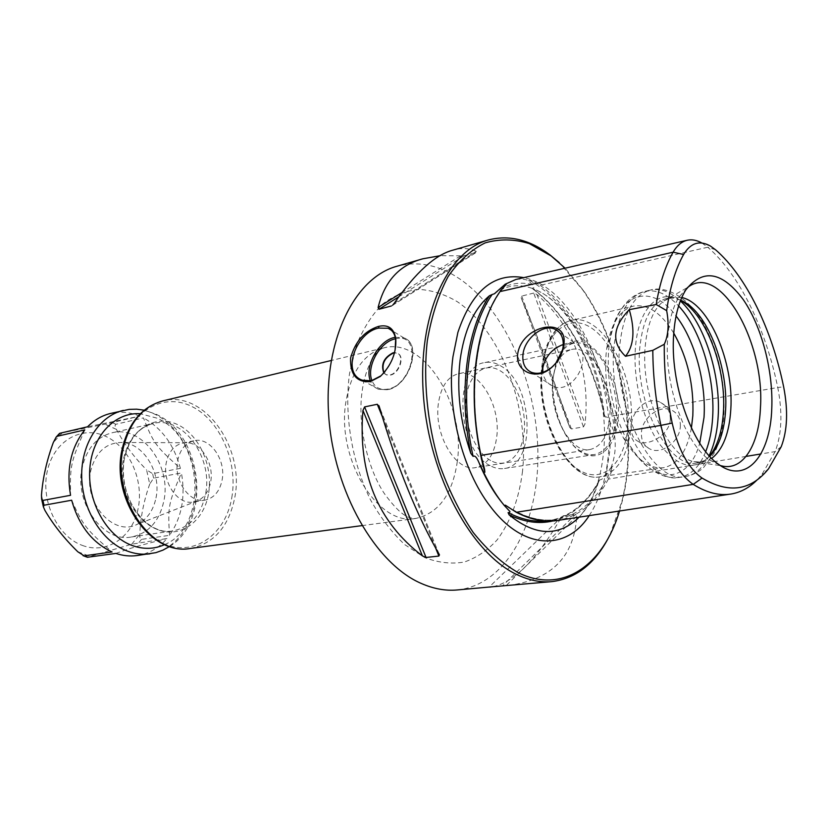 <?xml version="1.0" encoding="UTF-8"?>
<svg xmlns="http://www.w3.org/2000/svg" width="828" height="828" viewBox="0 0 828 828"><rect width="100%" height="100%" fill="white"/><g stroke="black" fill="none" stroke-linecap="round" stroke-linejoin="round"><path stroke-width="0.62" stroke-dasharray="4.14 3.1" d="M579.062 517.179C587.373 508.475 593.79 496.986 598.302 482.693L599.803 479.764C587.435 502.906 570.73 516.486 549.699 520.522L545.838 521.009M605.133 417.074L604.161 414.062C599.089 358.348 569.436 303.141 534.505 289.303L532.166 288.206C566.321 312.56 593.676 362.467 605.133 417.074C606.976 416.267 608.725 418.13 610.371 422.663L613.879 431.45L614.966 431.274C615.96 431.771 615.504 426.606 613.589 415.77L777.771 387.514C782.677 412.893 781.798 434.255 775.132 451.612L762.06 474.299L757.03 479.981M746.09 456.404L608.342 479.101C611.83 471.277 613.041 467.52 611.964 467.81L610.867 467.986L606.013 474.806C603.488 478.294 601.418 479.95 599.803 479.764M589.184 515.637C599.917 499.17 606.365 478.387 608.518 453.278C615.939 378.81 574.063 287.285 523.813 277.639M610.867 467.986C615.39 456.777 616.394 444.595 613.879 431.45M515.885 279.45L521.547 278.953L526.008 279.729L528.543 280.702L532.3 284.615C534.484 286.871 534.443 288.061 532.166 288.206M701.916 243.028L707.785 247.23L540.156 285.318C533.46 281.261 529.961 279.636 529.651 280.444L528.543 280.702M540.156 285.318C574.518 309.982 602.049 360.522 613.589 415.77M715.578 249.787L707.785 247.23C739.518 274.596 765.724 328.84 777.771 387.514L783.64 386.811M608.342 479.101C595.974 502.565 579.207 516.32 558.041 520.377M563.278 344.448C568.267 342.688 572.531 342.492 576.05 343.868C581.215 346.249 583.481 351.517 582.85 359.673C582.022 375.757 566.259 392.917 552.845 386.19C547.205 383.488 543.861 378.872 542.826 372.352M670.307 419.496C670.411 411.599 667.14 405.896 660.496 402.398C647.123 395.38 631.774 410.947 631.278 426.016C630.76 433.893 633.234 439.119 638.688 441.686C648.914 446.489 669.738 434.555 670.307 419.496M680.326 426.348C680.564 418.626 677.708 413.244 671.767 410.212C660.061 404.188 642.01 417.726 641.431 432.671C641.089 440.579 644.029 446.075 650.228 449.149C661.779 454.934 679.881 441.386 680.326 426.348M673.764 333.135C661.282 312.839 647.827 303.835 633.389 306.122C619.686 309.879 610.805 323.996 606.738 348.474L606.013 354.87C604.15 384.647 609.925 412.292 623.349 437.795C635.945 459.178 649.307 469.165 663.445 467.748C677.739 464.684 687.064 451.446 691.411 428.014M681.786 297.49L671.725 297.293L663.932 300.885C653.489 308.803 647.248 324.09 645.178 346.746C640.551 395.08 667.399 456.777 693.823 461.641L702.392 462.2L711.707 458.401M680.688 300.109L673.464 298.132L666.447 298.504C651.646 302.8 642.756 319.246 639.785 347.863C634.289 402.511 669.117 469.973 697.031 462.966L703.717 460.792L709.741 456.352M562.616 349.613C583.957 320.043 623.443 372.093 617.988 419.061C615.887 446.965 599.255 463.307 581.608 452.502C563.92 442.142 550.185 405.886 553.27 376.719L555.971 362.943M571.506 349.509C591.223 344.179 613.269 384.409 609.708 417.395C607.711 436.066 601.169 446.768 590.105 449.5C571.082 454.179 548.685 413.627 552.814 380.342C555.07 362.602 561.301 352.324 571.506 349.509L458.329 373.77C447.7 376.636 441.065 386.438 438.426 403.164C433.551 434.524 455.949 472.239 475.769 467.561C487.309 464.808 494.295 454.624 496.728 436.998C501.064 405.823 478.863 368.305 458.329 373.77M687.292 287.72L679.188 296.807C672.885 306.805 669.065 320.508 667.73 337.927C663.839 383.633 684.57 442.99 709.534 459.964L720.36 465.533M680.564 300.398C659.419 287.699 638.212 307.881 635.428 347.698C632.799 380.249 643.035 420.759 659.637 444.16C678.173 467.665 694.806 471.66 709.534 456.124M619.53 511.011L622.501 500.195C638.688 434.897 622.097 345.669 583.512 290.556L565.11 268.189M609.915 534.991L621.952 501.199C638.295 435.331 621.569 345.411 582.643 289.821L559.252 262.611M457.118 589.96C506.043 585.148 538.376 524.569 537.921 454.831C537.631 384.999 505.949 310.831 460.016 279.119C439.223 264.991 418.192 260.696 396.922 266.254M508.32 585.458C551.448 579.828 574.249 556.768 576.723 516.279L575.584 514.271L502.472 585.872M493.095 586.7C514.53 581.825 537.093 559.004 560.794 518.224L563.309 515.792L575.584 514.271M533.708 293.071L521.702 296.072L521.143 297.676L569.716 427.424L571.413 428.935L583.481 426.875L585.034 423.905C590.571 371.058 574.549 327.909 536.948 294.457L533.708 293.071L583.481 426.875M569.405 426.596C553.673 378.696 537.672 335.951 521.381 298.339M401.683 292.729L460.596 255.842L464.156 255.738L476.297 252.312L476.338 251.391C469.134 248.121 461.434 247.675 453.226 250.066M460.596 255.842L440.268 255.686M82.345 466.785C73.526 502.037 102.91 542.889 131.414 536.989C148.409 533.398 159.204 521.495 163.789 501.292C171.862 465.843 141.909 424.888 112.039 432.785C96.959 436.801 87.064 448.134 82.345 466.785M155.985 497.98C161.626 472.674 143.347 442.669 121.478 442.473C106.005 442.825 95.8 452.129 90.852 470.387C82.872 502.078 113.084 536.689 136.744 524.548C146.794 519.767 153.201 510.917 155.985 497.98M193.576 501.996L197.602 500.805C204.412 497.545 208.749 491.346 210.602 482.196C214.359 464.249 201.628 442.845 186.807 442.752L182.615 443.084C174.232 445.216 168.808 451.653 166.345 462.366C161.812 482.279 178.01 505.473 193.576 501.996L205.065 500.102C189.508 503.59 173.259 480.188 177.772 460.13C180.225 449.325 185.638 442.856 194.021 440.724C209.991 436.677 226.334 460.078 222.07 480.168C219.668 491.439 214.007 498.083 205.065 500.102M395.091 350.203C393.528 358.151 390.154 365.324 384.989 371.71M383.83 373.024L386.127 374.722L389.895 374.929C399.158 373.407 404.882 355.481 396.933 353.018L394.532 352.614M383.944 372.9L386.49 374.939L390.257 375.136C399.52 373.625 405.254 355.709 397.305 353.235L394.47 352.863M490.104 465.626C457.004 450.08 452.895 366.162 484.525 362.633C490.072 361.494 495.682 362.716 501.333 366.276C533.677 384.471 536.492 465.522 504.221 468.524C499.615 469.217 494.906 468.255 490.104 465.626M490.683 460.534C474.858 451.984 463.018 421.99 466.143 397.637C469.021 373.138 485.581 361.215 500.785 371.13C516.051 380.683 526.711 408.877 524.165 432.237C521.837 455.721 506.457 469.455 490.683 460.534M556.292 362.55L553.176 377.444C549.927 405.679 563.547 441.614 580.801 451.312C585.51 454.137 590.095 455.214 594.545 454.541C606.883 451.508 614.148 439.564 616.332 418.73C618.847 391.81 606.81 358.452 590.209 347.315C584.671 343.485 579.217 342.119 573.845 343.206C569.467 344.179 565.607 346.808 562.243 351.082M82.251 545.383C107.081 554.853 132.728 536.834 138.183 508.299C143.989 479.898 129.147 446.747 105.394 436.201C81.744 425.24 53.996 440.744 47.362 470.79C40.375 500.692 57.329 536.368 82.251 545.383M149.733 484.059C143.751 501.023 140.439 517.748 139.797 534.226C139.611 537.424 140.18 539.131 141.516 539.37L169.533 535.323C181.674 517.666 185.638 496.872 181.425 472.954L153.604 478.139L149.733 484.059L146.577 469.849L152.611 473.657L180.411 468.379C155.902 446.52 153.563 443.508 143.441 417.892L115.858 424.267C114.73 424.95 114.916 426.658 116.427 429.39C123.941 443.642 133.991 457.128 146.577 469.849M136.962 555.567C148.729 553.828 158.748 548.146 166.997 538.531L131.735 544.193L87.385 557.265M180.411 468.379C174.139 444.946 161.812 428.117 143.441 417.892M59.595 433.344L104.949 424.174L139.808 416.184L87.592 426.772M115.899 553.425C132.925 547.298 136.216 546.387 166.997 538.531M169.533 535.323C167.701 506.57 168.384 503.507 181.425 472.954M139.808 416.184C130.1 412.116 120.339 411.195 110.528 413.451M71.653 500.226C83.411 526.101 85.967 529.175 112.08 551.965M84.777 429.877C70.732 462.21 69.956 465.305 70.546 495.299M598.302 482.693C586.762 503.331 571.579 516.092 552.752 520.978M533.273 288.827C567.522 316.462 591.151 358.203 604.15 414.062M610.371 422.663L610.029 449.707L606.013 474.806M508.164 509.593L499.977 499.977M611.964 467.81C599.617 497.286 581.308 514.478 557.027 519.404C541.926 521.857 526.163 518.08 509.727 508.061M532.3 284.615C520.574 281.665 509.499 283.373 499.056 289.738M484.929 322.537C490.135 307.685 496.748 295.441 504.769 285.805M529.651 280.444C571.31 303.648 604.813 365.521 614.966 431.274M781.27 446.634L775.132 451.612L760.891 453.961M556.24 330.134C548.933 338.962 544.369 351.6 542.547 368.036C535.913 420.138 570.927 483.749 600.228 476.742C617.812 472.509 628.079 455.607 631.039 426.058C636.287 374.68 602.142 311.877 571.165 320.446C565.679 321.73 560.753 324.907 556.375 329.979M623.349 437.795L627.883 442.017C613.01 413.721 606.603 383.043 608.642 349.996L609.449 342.916C615.96 292.387 651.17 281.665 676.062 315.986M709.141 455.7C703.075 468.017 695.034 474.993 685.015 476.617C652.981 484.525 613.082 407.976 619.686 345.907C623.225 313.626 633.441 295.016 650.322 290.09L644.743 291.404C627.81 296.352 617.553 314.919 613.972 347.108C607.297 409.001 647.206 485.301 679.333 477.394C672.874 478.211 666.395 477.207 659.906 474.392C647.579 468.607 636.908 457.812 627.883 442.017C652.122 486.833 688.834 484.173 699.722 443.187M541.978 369.329C537.693 408.39 556.333 457.149 579.983 470.563C603.581 484.577 625.316 462.345 627.976 425.602C630.957 389.025 615.142 344.862 592.755 328.913C570.451 312.415 545.9 330.041 541.978 369.329M705.715 451.633C699.536 466.868 690.749 475.448 679.333 477.394L685.015 476.617C691.804 475.438 697.921 472.519 703.355 467.861L714.74 452.336C719.987 441.334 723.061 428.459 723.941 413.689C725.152 380.362 718.073 349.871 702.713 322.206C687.55 296.269 664.739 285.422 650.322 290.09C660.247 287.999 670.266 291.611 680.357 300.926M606.738 348.474L609.449 342.916C614.935 313.15 626.703 295.979 644.743 291.404C656.097 289.117 667.389 293.971 678.618 305.956M563.309 515.792L560.794 518.224M576.723 516.279L506.146 585.624M521.702 296.072L571.413 428.935M536.948 294.457L585.034 423.905M398.651 296.89L464.156 255.738M392.607 305.211L476.297 252.312M394.283 303.193L476.338 251.391M435.725 548.302L382.081 416.111M439.047 554.067L379.41 407.055M522.53 471.225C519.011 498.891 510.545 521.775 497.142 539.897C487.506 550.403 476.566 557.782 464.332 562.026C451.55 564.241 438.354 562.771 424.754 557.586L404.851 544.7C392.058 532.735 380.611 517.779 370.509 499.843C351.828 462.003 343.951 414.445 349.54 373.449L356.495 345.141C363.337 328.364 372.01 314.692 382.515 304.124C393.786 295.596 405.865 290.68 418.74 289.376C431.761 290.142 444.574 294.209 457.159 301.609C501.012 330.91 529.34 406.817 522.53 471.225M457.304 461.527C452.471 494.451 438.55 513.432 415.532 518.494C377.941 526.618 335.723 458.101 346.073 400.897C351.558 371.141 364.134 353.473 383.809 347.895C423.957 336.758 465.791 404.747 457.304 461.527M190.285 548.467C213.924 543.623 228.735 526.753 234.717 497.845C245.171 447.844 203.936 389.605 162.847 400.897M231.768 497.783C238.205 462.127 220.269 420.365 191.796 406.476C163.468 392.068 129.996 410.885 122.213 449.118C113.985 487.154 135.171 532.994 165.403 544.451C195.522 556.478 225.744 533.584 231.768 497.783M208.418 494.306C203.626 521.733 180.173 538.821 157.299 529.475C134.343 520.564 118.497 486.139 124.655 457.46C130.472 428.625 155.809 413.896 177.647 424.619C199.579 434.928 213.531 467.002 208.418 494.306M123.662 458.319C128.309 439.13 138.183 427.517 153.283 423.481C183.205 415.563 213.386 457.832 205.489 494.244C201.007 515.006 190.264 527.208 173.249 530.831C144.714 536.813 114.978 494.585 123.662 458.319M395.204 337.275L403.888 337.896C422.642 343.724 408.918 386.345 386.986 389.719L378.324 389.232C374.66 387.794 372.041 385.03 370.447 380.963M395.505 338.807C422.083 331.624 414.486 384.534 387.887 389.088C380.207 390.402 374.898 387.587 371.969 380.632M131.735 544.193L139.797 534.226M77.811 551.779L89.848 556.271M116.427 429.39L104.949 424.174M115.858 424.267L112.235 422.611M149.992 553.839C176.064 550.33 195.336 522.716 196.06 490.704C196.919 458.691 179.459 425.913 154.453 414.031C144.186 409.208 133.805 407.997 123.32 410.377M138.969 542.516L141.516 539.37M153.604 478.139L152.611 473.657M62.183 432.868L53.292 442.545M41.472 495.113L44.898 510.338M164.627 544.607C209.039 526.525 203.046 437.401 156.885 418.119L140.284 413.741M507.471 508.92L501.489 501.996M577.23 518.99C592.051 504.086 600.869 481.347 603.695 450.774C610.215 385.703 576.102 305.377 534.505 289.303M490.228 506.312C461.858 469.942 446.033 406.983 452.864 356.889L457.884 332.411M506.374 505.639C524 517.448 540.881 522.033 557.027 519.404L549.699 520.522C570.471 516.558 587.021 503.072 599.348 480.074M532.052 288.351C518.928 283.673 506.695 285.246 495.341 293.071M483.966 466.961C465.057 395.577 476.183 316.927 506.394 284.118M731.207 494.005L730.275 494.14M768.622 468.689L762.06 474.299M710.393 246.019L702.185 243.184M558.993 332.049L576.05 343.868M660.496 402.398L671.767 410.212M556.116 329.834C560.566 324.886 565.576 321.761 571.165 320.446L633.389 306.122M666.447 298.504L671.725 297.293M555.992 329.968C548.25 338.952 543.447 351.828 541.584 368.574C535.012 420.365 569.54 483.614 600.228 476.742L663.445 467.748M697.031 462.966L702.392 462.2M531.328 372.269L552.845 386.19M638.688 441.686L650.228 449.149M590.105 449.5L475.769 467.561M693.823 461.641L721.043 465.729M663.932 300.885L687.861 287.295M679.188 296.807L685.843 289.862M709.534 459.964L718.238 464.063M604.533 416.515C593.003 362.084 565.679 312.425 531.773 288.206M583.512 290.556L582.643 289.821M622.501 500.195L621.952 501.199M562.326 516.289L489.193 587.062M521.143 297.676L569.716 427.424M392.11 305.625L476.617 252.188M439.182 554.305L379.296 406.672M361.867 525.635L415.532 518.494C409.984 518.038 402.76 518.618 384.627 493.974C367.622 469.041 357.375 424.567 362.064 391.851C364.744 370.199 373.5 355.968 375.063 354.705C378.044 350.875 380.963 348.609 383.809 347.895L331.159 360.522M131.414 536.989L173.249 530.831C146.152 536.979 115.879 494.502 124.635 457.791C129.313 438.654 138.866 427.217 153.283 423.481L112.039 432.785M186.807 442.752L121.478 442.473M197.602 500.805L136.744 524.548M182.615 443.084L194.021 440.724M362.333 380.197L378.324 389.232L387.38 389.791C409.467 386.303 422.88 344.003 403.888 337.896L391.365 330.227M573.845 343.206L484.525 362.633M594.545 454.541L504.221 468.524M169.585 546.49C212.33 520.522 202.612 434.193 155.612 414.072L144.238 410.191"/><path stroke-width="1.24" d="M492.132 294.52L489.431 295.762C474.02 308.74 464.229 330.279 460.068 360.366C456.57 391.075 460.14 422.063 470.79 453.32L473.088 456.373C459.457 394.149 468.048 328.55 492.132 294.52L494.378 293.774L505.235 284.201L515.885 279.45L687.054 240.296M545.838 521.009C533.698 522.137 521.122 519.342 508.102 512.615L509.106 514.861C534.505 535.561 557.213 536.937 577.23 518.99L579.062 517.179M508.102 512.615C510.089 512.584 510.493 511.983 509.323 510.835L504.19 505.37L505.359 505.183L516.279 512.294C530.81 519.849 544.731 522.54 558.041 520.377L730.275 494.14M523.813 277.639C493.902 272.402 471.929 290.659 457.884 332.411L452.957 356.723C446.178 406.724 462.138 470.19 490.228 506.312C523.141 550.423 566.569 551.065 589.184 515.637M504.19 505.37C497.286 497.079 490.455 486.098 483.687 472.426L478.822 462.303C476.742 457.263 474.827 455.286 473.088 456.373M757.03 479.981C749.412 487.671 740.801 492.349 731.207 494.005C719.263 495.972 706.605 492.763 693.222 484.37C678.38 473.937 667.606 454.272 660.899 425.375L481.037 455.39L484.587 469.341L484.866 472.229L483.687 472.426M505.235 284.201L506.394 284.118L499.977 291.601C475.758 325.89 467.178 392.358 481.037 455.39M783.64 386.811C771.872 329.451 746.359 276.428 715.578 249.787L710.393 246.019C699.577 240.037 690.645 242.863 683.597 254.496C675.503 268.986 669.862 287.699 666.664 310.645C669.179 324.276 668.382 335.475 664.273 344.262C663.973 369.94 666.602 396.219 672.17 423.077C678.38 449.946 688.347 468.275 702.051 478.066C728.733 493.923 750.924 490.797 768.622 468.689L781.27 446.634C787.428 430.477 788.225 410.533 783.64 386.811M673.733 333.674C669.645 382.495 691.794 446.064 718.238 464.063C745.831 485.084 770.423 456.011 771.779 408.349C773.331 370.83 761.698 326.201 743.109 299.405C722.037 271.481 702.951 268.303 685.843 289.862C679.167 300.471 675.13 315.075 673.733 333.674M629.27 309.662C635.2 330.269 633.938 345.804 625.492 356.278C611.312 342.461 612.575 326.925 629.27 309.662L656.211 304.518L666.664 310.645M664.273 344.262L652.816 350.347L625.492 356.278M672.17 423.077L660.899 425.375C655.621 399.945 652.919 374.939 652.816 350.347M656.211 304.518C659.719 283.3 665.36 265.86 673.123 252.188C677.025 245.461 681.786 241.476 687.416 240.213C692.073 239.251 696.907 240.192 701.916 243.028M517.666 354.177C521.619 324.928 568.474 315.644 563.847 344.562L563.816 344.821C562.667 353.918 558.382 361.681 550.951 368.087C536.544 380.828 515.233 371.813 517.666 354.177M554.977 329.265C560.908 332.183 563.651 337.762 563.195 345.98L563.175 346.218C562.098 354.622 558.134 361.764 551.282 367.632C544.244 373.024 537.589 374.577 531.328 372.269C525.066 369.247 522.271 363.482 522.923 354.953C524.103 338.849 543.147 323.386 554.977 329.265L558.993 332.049M542.826 372.352L542.795 367.984C545.166 356.682 551.997 348.836 563.278 344.448M691.411 428.014L692.819 415.739C694.05 385.517 687.695 357.975 673.764 333.135M711.707 458.401C722.947 449.583 729.302 433.251 730.803 409.405C734.032 362.322 708.996 303.39 681.786 297.49M709.741 456.352L713.022 452.626C720.319 442.597 724.51 428.48 725.587 410.274C728.319 368.605 709.234 316.648 685.077 302.406L680.688 300.109M555.971 362.943L562.616 349.613M720.36 465.533L721.043 465.729C742.53 471.774 759.038 445.454 760.435 407.821C765.144 342.005 719.853 262.176 687.861 287.295L687.292 287.72M709.534 456.124L710.548 454.841C718.042 444.574 722.337 430.125 723.444 411.506C726.26 368.905 706.75 315.82 681.982 301.226L680.564 300.398M565.11 268.189L551.137 255.935L529.32 243.608C514.323 238.971 499.615 238.733 485.198 242.873C471.287 249.673 458.919 260.913 448.093 276.604C438.509 294.685 431.574 316.089 427.3 340.794C423.056 379.534 427.124 422.549 439.016 462.935C448.227 489.006 459.602 512.159 473.13 532.373C487.506 550.299 502.617 563.775 518.483 572.8C562.781 594.587 603.56 564.862 619.53 511.011M559.252 262.611L549.978 254.889C529.558 239.613 508.992 234.645 488.282 239.985C447.151 250.956 417.136 316.348 423.501 396.591C429.608 476.783 471.639 553.58 516.91 574.58C528.895 580.283 540.529 582.622 551.821 581.629C576.588 578.503 595.953 562.957 609.915 534.991M422.528 258.895L396.922 266.254C354.674 277.628 323.324 340.236 328.716 416.039C333.839 491.78 375.467 563.92 421.462 583.533C433.634 588.843 445.526 590.995 457.118 589.96L493.095 586.7M489.772 586.99L551.821 581.629M489.69 587.073L490.756 587M453.226 250.066L453.009 250.128C435.29 254.724 415.718 272.412 394.283 303.193L392.607 305.211M440.268 255.686L422.86 258.791C399.52 264.908 384.606 281.137 378.106 307.488L378.934 309.268L391.416 305.967M362.954 410.419L364.589 406.9L377.278 404.281L379.41 407.055C397.161 466.93 417.043 515.937 439.047 554.067L438.881 556.064L426.047 557.461L422.415 555.909L362.954 410.419C357.748 473.161 377.568 521.65 422.415 555.909M370.364 381.615C356.692 382.567 350.099 374.742 350.565 358.141C355.14 341.602 364.434 331.024 378.448 326.418C388.166 324.224 393.942 328.271 395.763 338.559C396.602 352.676 391.447 365.314 380.311 376.461L370.364 381.615L371.296 380.797L362.333 380.197C340.701 372.91 356.806 331.521 379.007 328.085L388.146 328.261C392.379 329.999 394.873 333.787 395.629 339.635L395.091 350.203M384.989 371.71L380.859 375.85L371.296 380.797M394.532 352.614L393.021 352.821C383.788 357.675 380.725 364.403 383.83 373.024M394.47 352.863L393.393 353.038C384.399 357.634 381.253 364.258 383.944 372.9M562.243 351.082L556.292 362.55M87.385 557.265L115.899 553.425C122.979 555.774 129.996 556.488 136.962 555.567L155.892 552.659L162.95 550.123L169.585 546.49M53.292 442.545L56.18 437.039L57.318 436.252L84.777 429.877C70.939 447.43 66.188 469.238 70.546 495.299L42.942 500.412L41.617 499.046L41.472 495.113C42.797 477.911 46.741 460.389 53.292 442.545M144.238 410.191L136.744 409.187L129.24 409.363L110.528 413.451C101.968 415.532 94.32 419.972 87.592 426.772L59.606 433.334L56.18 437.039M44.898 510.338L43.377 506.86L44.029 505.235L71.653 500.226C78.836 525.563 92.312 542.806 112.08 551.965L84.145 555.826L77.811 551.779C64.315 538.604 53.344 524.786 44.898 510.338M470.79 453.309C458.308 392.824 466.557 329.792 489.431 295.772M552.752 520.978C538.956 524.227 524.414 522.189 509.106 514.85M499.977 499.977C491.894 489.389 484.897 476.969 479.008 462.707M509.727 508.061L505.359 505.183M484.866 472.229C470.407 420.572 470.78 362.509 484.929 322.537M504.769 285.805L506.374 283.942M760.891 453.961L746.09 456.404M683.597 254.496L673.123 252.188L499.977 291.601M702.051 478.066L693.222 484.37L516.279 512.294M676.062 315.986C694.713 339.863 706.294 382.298 704.017 417.405L699.722 443.187M680.357 300.926C704.224 322.641 720.857 374.401 718.166 416.494C717.265 431.905 714.264 444.978 709.141 455.7M705.715 451.633C709.575 441.821 711.883 430.405 712.649 417.395C715.185 377.723 700.612 329.285 678.618 305.956M378.934 309.268L398.651 296.89M378.106 307.488L401.683 292.729M438.881 556.064L435.725 548.302M382.081 416.111L377.278 404.281M426.047 557.461L364.589 406.9M162.847 400.897C142.726 406.496 129.52 422.27 123.217 448.227C111.273 498.011 151.741 556.178 190.285 548.467C150.427 556.043 110.341 498.197 122.233 448.776C128.537 422.725 142.064 406.765 162.847 400.897L331.159 360.522M378.448 326.418L379.007 328.085M370.447 380.963C364.237 366.628 378.51 340.681 394.407 337.451L395.204 337.275M371.969 380.632C366.048 366.856 379.752 342.005 394.987 338.921L395.505 338.807M123.32 410.377C99.246 415.956 80.927 444.129 81.693 476.99C82.314 509.841 102.134 541.574 126.994 550.951C134.705 553.87 142.375 554.832 149.992 553.839M84.145 555.826L87.944 557.244M60.133 433.199L57.318 436.252M42.942 500.412L44.029 505.235M140.284 413.741C115.185 411.878 92.187 435.694 89.828 468.524C87.219 501.282 106.274 535.737 131.497 545.259C143.047 549.564 154.091 549.347 164.627 544.607M509.323 510.835L507.471 508.92M501.489 501.996C492.743 491.014 485.187 477.787 478.822 462.303M495.341 293.071L494.378 293.774M484.587 469.341L483.966 466.961M563.195 345.98L563.847 344.562M713.022 452.626L710.548 454.841M685.077 302.406L681.982 301.226M453.009 250.128L488.282 239.985M439.482 555.029L439.182 554.305M379.296 406.672L378.841 405.554M361.867 525.635L190.285 548.467M395.763 338.569L395.629 339.635M380.331 376.45L380.859 375.84M388.146 328.261L391.365 330.227M43.377 506.86L41.617 499.046M83.007 555.64L87.437 557.275"/></g></svg>
